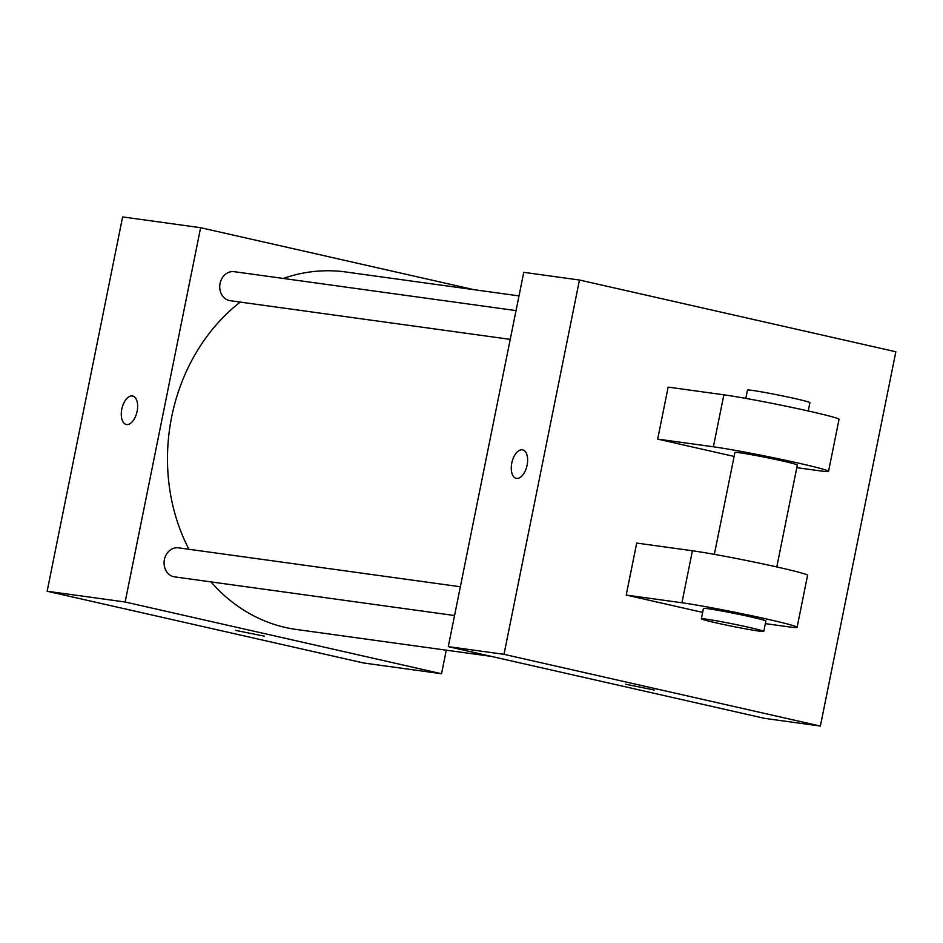 <?xml version="1.0" encoding="UTF-8"?>
<svg xmlns="http://www.w3.org/2000/svg" width="943" height="943" viewBox="0 0 943 943"><rect width="100%" height="100%" fill="white"/><g stroke="black" fill="none" stroke-linecap="round" stroke-linejoin="round"><path stroke-width="1.41" d="M446.287 650.175L441.536 673.75L363.538 662.976L47.15 591.237L122.625 216.925L200.623 227.699L473.964 289.678M441.536 673.75L125.148 602.011L47.15 591.237M125.148 602.011L200.623 227.699M132.338 395.942A14.593 7.709 102.8 0 1 132.68 396.013A14.593 7.709 102.8 0 1 136.983 411.95A14.593 7.709 102.8 0 1 126.232 424.48A14.593 7.709 102.8 0 1 121.859 408.861A14.593 7.709 102.8 0 1 132.338 395.942M519.004 295.902L345.763 271.973A180.455 153.037 97.9 0 0 283.265 278.444M240.253 302.078A180.455 153.037 97.9 0 0 188.906 549.262M210.996 581.89A180.455 153.037 97.9 0 0 296.385 629.476L491.315 656.399M460.349 586.758L178.533 547.836A14.652 12.424 97.9 0 0 164.223 560.649A14.652 12.424 97.9 0 0 174.526 576.857L454.55 615.531M516.033 310.601L234.206 271.678A14.652 12.424 97.9 0 0 219.896 284.48A14.652 12.424 97.9 0 0 230.198 300.699L510.234 339.374M264.217 636.148L235.609 630.372M126.232 424.48A14.593 7.709 102.8 0 1 121.871 408.861A14.593 7.709 102.8 0 1 132.35 395.942A14.593 7.709 102.8 0 1 132.692 396.013M820.375 726.075L503.986 654.336L448.279 646.639L523.754 272.327L579.462 280.024L895.85 351.763L820.375 726.075L764.667 718.377L448.279 646.639L523.754 272.327M625.586 684.241L654.206 690.005M764.667 718.377L448.279 646.639M527.102 465.158A14.593 7.709 102.8 0 1 516.21 478.337A14.593 7.709 102.8 0 1 511.919 462.4A14.593 7.709 102.8 0 1 522.67 449.87A14.593 7.709 102.8 0 1 527.102 465.158M503.986 654.336L579.462 280.024M522.67 449.87A14.593 7.709 -77.2 0 0 511.931 462.4A14.593 7.709 -77.2 0 0 516.222 478.337M657.672 439.108L713.38 446.793A63.688 2.452 11.4 0 1 783.751 459.901A63.688 2.452 11.4 0 1 828.543 471.347L839.034 419.352A63.688 2.452 -168.6 0 0 794.23 407.918A63.688 2.452 -168.6 0 0 723.87 394.811L668.151 387.113L657.672 439.108L734.102 456.436M626.223 595.068L636.702 543.074L692.421 550.771A63.688 2.452 -168.6 0 1 762.781 563.879A63.688 2.452 -168.6 0 1 807.585 575.313L797.094 627.307A63.688 2.452 -168.6 0 0 752.302 615.862A63.688 2.452 -168.6 0 0 681.93 602.766L626.223 595.068L702.653 612.396M776.784 566.943L797.33 465.052A31.85 1.226 -168.6 0 0 782.831 461.056A31.85 1.226 -168.6 0 0 751.17 454.644A31.85 1.226 -168.6 0 0 734.903 452.463L714.358 554.354M796.8 467.669L818.842 470.71A63.688 2.452 11.4 0 0 828.543 471.347M808.234 410.971L809.907 402.661A31.85 1.226 -168.6 0 0 795.409 398.677A31.85 1.226 -168.6 0 0 763.759 392.264A31.85 1.226 -168.6 0 0 747.481 390.072L745.795 398.394M763.783 631.409L765.881 621.013A31.85 1.226 -168.6 0 0 734.903 613.516A31.85 1.226 -168.6 0 0 703.454 608.424L701.356 618.82A31.85 1.226 11.4 0 1 732.817 623.912A31.85 1.226 11.4 0 1 763.783 631.409A31.85 1.226 11.4 0 1 747.504 629.217A31.85 1.226 11.4 0 1 715.855 622.804A31.85 1.226 11.4 0 1 701.356 618.82M765.351 623.629L787.393 626.671A63.688 2.452 -168.6 0 0 797.094 627.307M713.38 446.793L723.87 394.811M681.93 602.766L692.421 550.771"/></g></svg>
